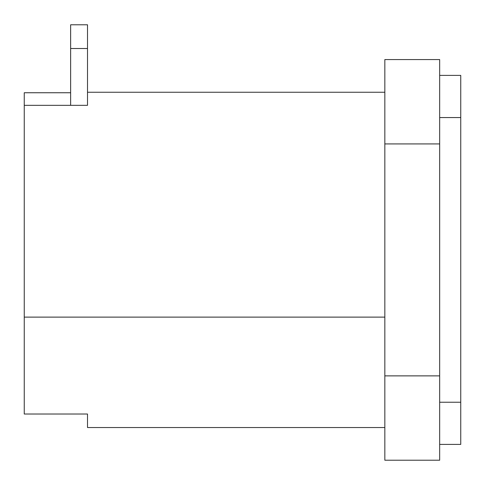 <?xml version="1.0" encoding="UTF-8"?>
<svg xmlns="http://www.w3.org/2000/svg" width="485" height="485" viewBox="0 0 485 485"><rect width="100%" height="100%" fill="white"/><g stroke="black" fill="none" stroke-linecap="round" stroke-linejoin="round"><path stroke-width="0.73" d="M384.835 427.54L87.512 427.54L87.512 414.026L24.25 414.026L24.25 105.33L87.512 105.33L87.512 92.253L384.835 92.253M70.64 92.75L24.25 92.75L24.25 105.33M384.835 375.875L384.835 460.223L439.665 460.223L439.665 375.875L384.835 375.875L384.835 59.57L439.665 59.57L439.665 375.875M439.665 444.405L460.75 444.405L460.75 75.387L439.665 75.387M24.25 317.117L384.835 317.117M87.512 48.518L70.64 48.518L70.64 24.777L87.512 24.777L87.512 105.33M70.64 48.518L70.64 105.33M439.665 143.918L384.835 143.918M460.75 117.558L439.665 117.558M460.75 402.235L439.665 402.235"/></g></svg>
